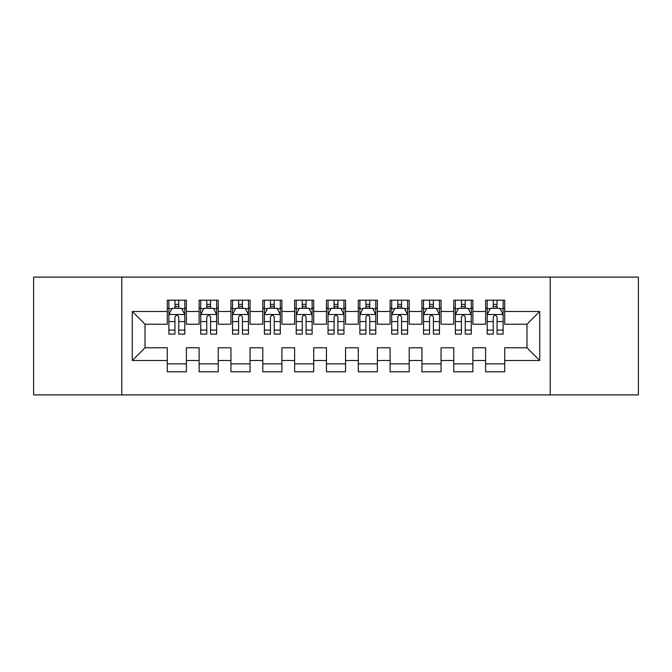 <?xml version="1.0" encoding="UTF-8"?>
<svg xmlns="http://www.w3.org/2000/svg" width="672" height="672" viewBox="0 0 672 672"><rect width="100%" height="100%" fill="white"/><g stroke="black" fill="none" stroke-linecap="round" stroke-linejoin="round"><path stroke-width="1.01" d="M550.225 394.892L638.4 394.892L638.4 277.108L550.225 277.108L550.225 394.892L121.775 394.892L121.775 277.108L33.6 277.108L33.6 394.892L121.775 394.892M550.225 277.108L121.775 277.108M132.275 360.511L132.275 311.489L167.294 311.489L167.294 324.223L145.009 324.223L145.009 347.777L132.275 360.511L167.294 360.511L167.294 371.809L186.388 371.809L186.388 360.511L199.122 360.511L199.122 371.809L218.224 371.809L218.224 360.511L230.958 360.511L230.958 371.809L250.051 371.809L250.051 360.511L262.786 360.511L262.786 371.809L281.887 371.809L281.887 360.511L294.622 360.511L294.622 371.809L313.715 371.809L313.715 360.511L326.449 360.511L326.449 371.809L345.551 371.809L345.551 360.511L358.285 360.511L358.285 371.809L377.378 371.809L377.378 360.511L390.113 360.511L390.113 371.809L409.214 371.809L409.214 360.511L421.949 360.511L421.949 371.809L441.042 371.809L441.042 360.511L453.776 360.511L453.776 371.809L472.878 371.809L472.878 360.511L485.612 360.511L485.612 371.809L504.706 371.809L504.706 347.777L526.991 347.777L526.991 324.223L504.706 324.223L504.706 311.489L539.725 311.489L539.725 360.511L504.706 360.511M504.706 311.489L504.706 300.191L485.612 300.191L485.612 311.489L472.878 311.489L472.878 300.191L453.776 300.191L453.776 311.489L441.042 311.489L441.042 300.191L421.949 300.191L421.949 311.489L409.214 311.489L409.214 300.191L390.113 300.191L390.113 311.489L377.378 311.489L377.378 300.191L358.285 300.191L358.285 311.489L345.551 311.489L345.551 300.191L326.449 300.191L326.449 311.489L313.715 311.489L313.715 300.191L294.622 300.191L294.622 311.489L281.887 311.489L281.887 300.191L262.786 300.191L262.786 311.489L250.051 311.489L250.051 300.191L230.958 300.191L230.958 311.489L218.224 311.489L218.224 300.191L199.122 300.191L199.122 311.489L186.388 311.489L186.388 300.191L167.294 300.191L167.294 311.489M472.878 360.511L472.878 347.777L485.612 347.777L485.612 360.511M539.725 311.489L526.991 324.223M441.042 360.511L441.042 347.777L453.776 347.777L453.776 360.511M485.612 311.489L485.612 324.223L472.878 324.223L472.878 311.489M409.214 360.511L409.214 347.777L421.949 347.777L421.949 360.511M453.776 311.489L453.776 324.223L441.042 324.223L441.042 311.489M377.378 360.511L377.378 347.777L390.113 347.777L390.113 360.511M421.949 311.489L421.949 324.223L409.214 324.223L409.214 311.489M345.551 360.511L345.551 347.777L358.285 347.777L358.285 360.511M390.113 311.489L390.113 324.223L377.378 324.223L377.378 311.489M313.715 360.511L313.715 347.777L326.449 347.777L326.449 360.511M358.285 311.489L358.285 324.223L345.551 324.223L345.551 311.489M281.887 360.511L281.887 347.777L294.622 347.777L294.622 360.511M326.449 311.489L326.449 324.223L313.715 324.223L313.715 311.489M250.051 360.511L250.051 347.777L262.786 347.777L262.786 360.511M294.622 311.489L294.622 324.223L281.887 324.223L281.887 311.489M218.224 360.511L218.224 347.777L230.958 347.777L230.958 360.511M262.786 311.489L262.786 324.223L250.051 324.223L250.051 311.489M186.388 360.511L186.388 347.777L199.122 347.777L199.122 360.511M230.958 311.489L230.958 324.223L218.224 324.223L218.224 311.489M145.009 347.777L167.294 347.777L167.294 360.511M199.122 311.489L199.122 324.223L186.388 324.223L186.388 311.489M485.612 308.146L487.2 308.146M503.118 308.146L504.706 308.146M453.776 308.146L455.372 308.146M471.282 308.146L472.878 308.146M421.949 308.146L423.536 308.146M439.454 308.146L441.042 308.146M390.113 308.146L391.709 308.146M407.618 308.146L409.214 308.146M358.285 308.146L359.873 308.146M375.791 308.146L377.378 308.146M326.449 308.146L328.045 308.146M343.955 308.146L345.551 308.146M294.622 308.146L296.209 308.146M312.127 308.146L313.715 308.146M262.786 308.146L264.382 308.146M280.291 308.146L281.887 308.146M230.958 308.146L232.546 308.146M248.464 308.146L250.051 308.146M199.122 308.146L200.718 308.146M216.628 308.146L218.224 308.146M167.294 308.146L168.882 308.146M184.8 308.146L186.388 308.146M167.294 363.854L186.388 363.854M199.122 363.854L218.224 363.854M230.958 363.854L250.051 363.854M262.786 363.854L281.887 363.854M294.622 363.854L313.715 363.854M326.449 363.854L345.551 363.854M358.285 363.854L377.378 363.854M390.113 363.854L409.214 363.854M421.949 363.854L441.042 363.854M453.776 363.854L472.878 363.854M485.612 363.854L504.706 363.854M132.275 311.489L145.009 324.223M526.991 347.777L539.725 360.511M178.752 304.324L174.93 304.324M184.8 330.103L178.752 330.103L178.752 334.093L184.8 334.093L184.8 314.672L181.616 308.305L172.066 308.305L168.882 314.672L168.882 334.093L174.93 334.093L174.93 330.103L168.882 330.103M168.882 314.672L168.882 300.191M184.8 314.672L184.8 300.191M174.93 308.305L174.93 300.191M178.752 300.191L178.752 308.305M178.752 330.103L178.752 317.058C177.484 314.605 176.207 314.605 174.93 317.058L174.93 330.103M178.752 308.146L174.93 308.146M210.58 304.324L206.766 304.324M216.628 330.103L210.58 330.103L210.58 334.093L216.628 334.093L216.628 314.672L213.452 308.305L203.902 308.305L200.718 314.672L200.718 334.093L206.766 334.093L206.766 330.103L200.718 330.103M200.718 314.672L200.718 300.191M216.628 314.672L216.628 300.191M206.766 308.305L206.766 300.191M210.58 300.191L210.58 308.305M210.58 330.103L210.58 317.058C209.311 314.605 208.043 314.605 206.766 317.058L206.766 330.103M210.58 308.146L206.766 308.146M242.416 304.324L238.594 304.324M248.464 330.103L242.416 330.103L242.416 334.093L248.464 334.093L248.464 314.672L245.28 308.305L235.729 308.305L232.546 314.672L232.546 334.093L238.594 334.093L238.594 330.103L232.546 330.103M232.546 314.672L232.546 300.191M248.464 314.672L248.464 300.191M238.594 308.305L238.594 300.191M242.416 300.191L242.416 308.305M242.416 330.103L242.416 317.058C241.147 314.605 239.87 314.605 238.594 317.058L238.594 330.103M242.416 308.146L238.594 308.146M274.243 304.324L270.43 304.324M280.291 330.103L274.243 330.103L274.243 334.093L280.291 334.093L280.291 314.672L277.108 308.305L267.565 308.305L264.382 314.672L264.382 334.093L270.43 334.093L270.43 330.103L264.382 330.103M264.382 314.672L264.382 300.191M280.291 314.672L280.291 300.191M270.43 308.305L270.43 300.191M274.243 300.191L274.243 308.305M274.243 330.103L274.243 317.058C272.975 314.605 271.698 314.605 270.43 317.058L270.43 330.103M274.243 308.146L270.43 308.146M306.079 304.324L302.257 304.324M312.127 330.103L306.079 330.103L306.079 334.093L312.127 334.093L312.127 314.672L308.944 308.305L299.393 308.305L296.209 314.672L296.209 334.093L302.257 334.093L302.257 330.103L296.209 330.103M296.209 314.672L296.209 300.191M312.127 314.672L312.127 300.191M302.257 308.305L302.257 300.191M306.079 300.191L306.079 308.305M306.079 330.103L306.079 317.058C304.811 314.605 303.534 314.605 302.257 317.058L302.257 330.103M306.079 308.146L302.257 308.146M337.907 304.324L334.093 304.324M343.955 330.103L337.907 330.103L337.907 334.093L343.955 334.093L343.955 314.672L340.771 308.305L331.229 308.305L328.045 314.672L328.045 334.093L334.093 334.093L334.093 330.103L328.045 330.103M328.045 314.672L328.045 300.191M343.955 314.672L343.955 300.191M334.093 308.305L334.093 300.191M337.907 300.191L337.907 308.305M337.907 330.103L337.907 317.058C336.638 314.605 335.362 314.605 334.093 317.058L334.093 330.103M337.907 308.146L334.093 308.146M369.743 304.324L365.921 304.324M375.791 330.103L369.743 330.103L369.743 334.093L375.791 334.093L375.791 314.672L372.607 308.305L363.056 308.305L359.873 314.672L359.873 334.093L365.921 334.093L365.921 330.103L359.873 330.103M359.873 314.672L359.873 300.191M375.791 314.672L375.791 300.191M365.921 308.305L365.921 300.191M369.743 300.191L369.743 308.305M369.743 330.103L369.743 317.058C368.466 314.605 367.198 314.605 365.921 317.058L365.921 330.103M369.743 308.146L365.921 308.146M401.57 304.324L397.757 304.324M407.618 330.103L401.57 330.103L401.57 334.093L407.618 334.093L407.618 314.672L404.435 308.305L394.892 308.305L391.709 314.672L391.709 334.093L397.757 334.093L397.757 330.103L391.709 330.103M391.709 314.672L391.709 300.191M407.618 314.672L407.618 300.191M397.757 308.305L397.757 300.191M401.57 300.191L401.57 308.305M401.57 330.103L401.57 317.058C400.302 314.605 399.025 314.605 397.757 317.058L397.757 330.103M401.57 308.146L397.757 308.146M433.406 304.324L429.584 304.324M439.454 330.103L433.406 330.103L433.406 334.093L439.454 334.093L439.454 314.672L436.271 308.305L426.72 308.305L423.536 314.672L423.536 334.093L429.584 334.093L429.584 330.103L423.536 330.103M423.536 314.672L423.536 300.191M439.454 314.672L439.454 300.191M429.584 308.305L429.584 300.191M433.406 300.191L433.406 308.305M433.406 330.103L433.406 317.058C432.13 314.605 430.861 314.605 429.584 317.058L429.584 330.103M433.406 308.146L429.584 308.146M465.234 304.324L461.42 304.324M471.282 330.103L465.234 330.103L465.234 334.093L471.282 334.093L471.282 314.672L468.098 308.305L458.548 308.305L455.372 314.672L455.372 334.093L461.42 334.093L461.42 330.103L455.372 330.103M455.372 314.672L455.372 300.191M471.282 314.672L471.282 300.191M461.42 308.305L461.42 300.191M465.234 300.191L465.234 308.305M465.234 330.103L465.234 317.058C463.966 314.605 462.689 314.605 461.42 317.058L461.42 330.103M465.234 308.146L461.42 308.146M497.07 304.324L493.248 304.324M503.118 330.103L497.07 330.103L497.07 334.093L503.118 334.093L503.118 314.672L499.934 308.305L490.384 308.305L487.2 314.672L487.2 334.093L493.248 334.093L493.248 330.103L487.2 330.103M487.2 314.672L487.2 300.191M503.118 314.672L503.118 300.191M493.248 308.305L493.248 300.191M497.07 300.191L497.07 308.305M497.07 330.103L497.07 317.058C495.793 314.605 494.525 314.605 493.248 317.058L493.248 330.103M497.07 308.146L493.248 308.146M184.724 314.513L168.966 314.513M168.882 308.692L171.872 308.692M181.81 308.692L184.8 308.692M174.93 321.569L168.882 321.569M184.8 321.569L178.752 321.569M178.752 306.356L174.93 306.356M216.552 314.513L200.794 314.513M200.718 308.692L203.708 308.692M213.637 308.692L216.628 308.692M206.766 321.569L200.718 321.569M216.628 321.569L210.58 321.569M210.58 306.356L206.766 306.356M248.38 314.513L232.63 314.513M232.546 308.692L235.536 308.692M245.473 308.692L248.464 308.692M238.594 321.569L232.546 321.569M248.464 321.569L242.416 321.569M242.416 306.356L238.594 306.356M280.216 314.513L264.457 314.513M264.382 308.692L267.372 308.692M277.301 308.692L280.291 308.692M270.43 321.569L264.382 321.569M280.291 321.569L274.243 321.569M274.243 306.356L270.43 306.356M312.043 314.513L296.293 314.513M296.209 308.692L299.2 308.692M309.137 308.692L312.127 308.692M302.257 321.569L296.209 321.569M312.127 321.569L306.079 321.569M306.079 306.356L302.257 306.356M343.879 314.513L328.121 314.513M328.045 308.692L331.036 308.692M340.964 308.692L343.955 308.692M334.093 321.569L328.045 321.569M343.955 321.569L337.907 321.569M337.907 306.356L334.093 306.356M375.707 314.513L359.957 314.513M359.873 308.692L362.863 308.692M372.8 308.692L375.791 308.692M365.921 321.569L359.873 321.569M375.791 321.569L369.743 321.569M369.743 306.356L365.921 306.356M407.543 314.513L391.784 314.513M391.709 308.692L394.699 308.692M404.628 308.692L407.618 308.692M397.757 321.569L391.709 321.569M407.618 321.569L401.57 321.569M401.57 306.356L397.757 306.356M439.37 314.513L423.62 314.513M423.536 308.692L426.527 308.692M436.464 308.692L439.454 308.692M429.584 321.569L423.536 321.569M439.454 321.569L433.406 321.569M433.406 306.356L429.584 306.356M471.206 314.513L455.448 314.513M455.372 308.692L458.363 308.692M468.292 308.692L471.282 308.692M461.42 321.569L455.372 321.569M471.282 321.569L465.234 321.569M465.234 306.356L461.42 306.356M503.034 314.513L487.276 314.513M487.2 308.692L490.19 308.692M500.128 308.692L503.118 308.692M493.248 321.569L487.2 321.569M503.118 321.569L497.07 321.569M497.07 306.356L493.248 306.356"/></g></svg>
